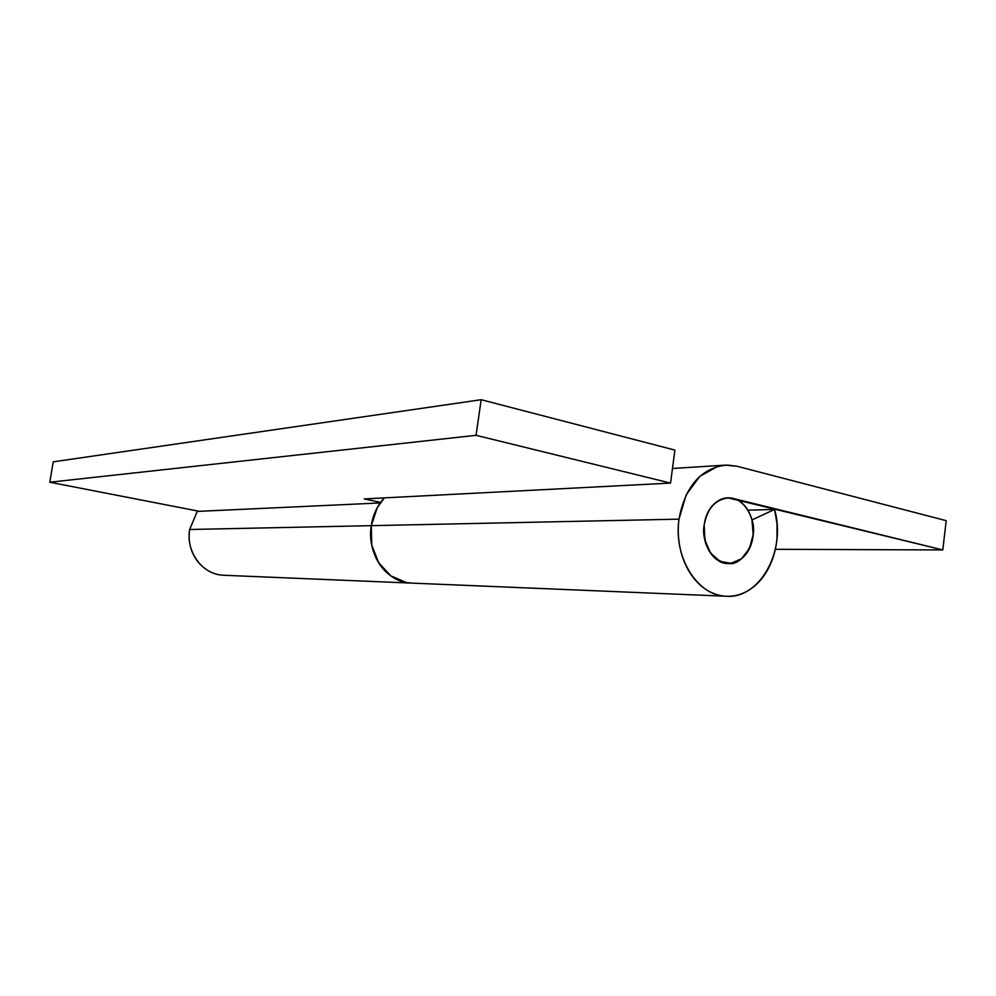 <?xml version="1.0" encoding="UTF-8"?>
<svg xmlns="http://www.w3.org/2000/svg" width="996" height="996" viewBox="0 0 996 996"><rect width="100%" height="100%" fill="white"/><g stroke="black" fill="none" stroke-linecap="round" stroke-linejoin="round"><path stroke-width="1.49" d="M704.184 524.979C707.085 508.769 715.053 499.731 728.113 497.875L942.801 549.941L775.349 549.306L942.801 549.941L946.2 520.659L737.115 466.277L946.2 520.659L942.801 549.941L732.994 498.423C726.283 496.767 720.096 498.523 714.443 503.665C708.791 508.856 705.38 515.965 704.184 524.979L704.869 539.944L710.509 552.967L719.871 561.321L730.989 563.338L741.572 558.681L749.478 548.385L753.175 534.553L751.943 519.949C758.89 538.575 742.954 566.749 728.076 563.462C714.232 564.819 700.524 541.637 704.184 524.979C707.521 507.748 715.838 498.722 729.159 497.875C743.825 497.95 755.777 517.434 753.001 536.259C749.677 553.813 741.124 562.877 727.354 563.425C711.119 559.715 703.4 546.904 704.184 524.979C705.38 515.965 708.791 508.856 714.443 503.665C720.096 498.523 726.283 496.767 732.994 498.423C739.692 500.092 744.983 504.611 748.868 511.981C752.739 519.352 754.109 527.444 753.001 536.259C751.88 545.073 748.569 552.095 743.091 557.349C737.588 562.578 731.45 564.483 724.702 563.051C717.929 561.582 712.526 557.125 708.492 549.705C704.471 542.247 703.039 534.005 704.184 524.979M408.696 582.884C385.352 580.905 366.677 552.855 371.284 525.664L377.31 507.599L384.344 497.888C377.372 505.433 373.014 514.683 371.284 525.664L678.986 519.153C677.654 529.374 678.127 539.471 680.393 549.419C682.671 559.354 686.493 568.094 691.859 575.626C697.225 583.133 703.55 588.661 710.808 592.209C718.066 595.745 725.499 596.99 733.118 595.932C740.713 594.873 747.722 591.686 754.134 586.383C760.546 581.066 765.737 574.206 769.746 565.778C773.73 557.362 776.145 548.223 776.992 538.35L777.029 523.734L774.577 509.442L751.943 519.949L774.577 509.442L747.859 510.176L774.577 509.442C786.666 550.987 759.301 600.277 724.926 596.156C696.777 594.923 673.346 556.615 678.986 519.153L371.284 525.664C366.503 553.676 386.498 582.336 410.576 583.058M678.986 519.153C685.074 486.807 700.449 468.792 725.113 465.132L737.115 466.277L727.466 465.032L717.792 466.34L699.852 476.325L686.157 494.875L678.986 519.153M412.207 583.133C404.6 583.021 397.479 580.606 390.843 575.887C383.51 570.658 378.044 563.462 374.459 554.311C370.885 545.136 369.827 535.587 371.284 525.664L189.651 529.499L371.284 525.664L371.757 545.061L378.654 562.74L390.843 575.887L406.343 582.536L412.307 583.133M224.536 575.29C218.037 575.19 211.949 573.248 206.297 569.475C200.047 565.292 195.403 559.565 192.34 552.282C189.315 544.986 188.406 537.392 189.651 529.499L197.245 511.409L380.223 502.943C375.542 509.579 372.554 517.148 371.284 525.664C372.591 517.173 375.567 509.591 380.223 502.943L197.245 511.409L189.651 529.499C185.742 551.112 201.578 573.447 221.523 575.09M53.199 461.845L49.8 482.226L476.063 435.314L481.168 399.707L53.199 461.845L481.168 399.707L674.902 450.092L670.545 483.085L476.063 435.314L49.8 482.226L199.325 511.322L49.8 482.226L53.199 461.845M380.621 502.395L364.2 498.921L670.545 483.085L476.063 435.314L481.168 399.707L674.902 450.092L670.545 483.085L364.2 498.921L380.621 502.395M725.076 596.193L410.775 583.071M724.104 465.194L672.474 468.494M410.128 583.046L223.316 575.24"/></g></svg>
